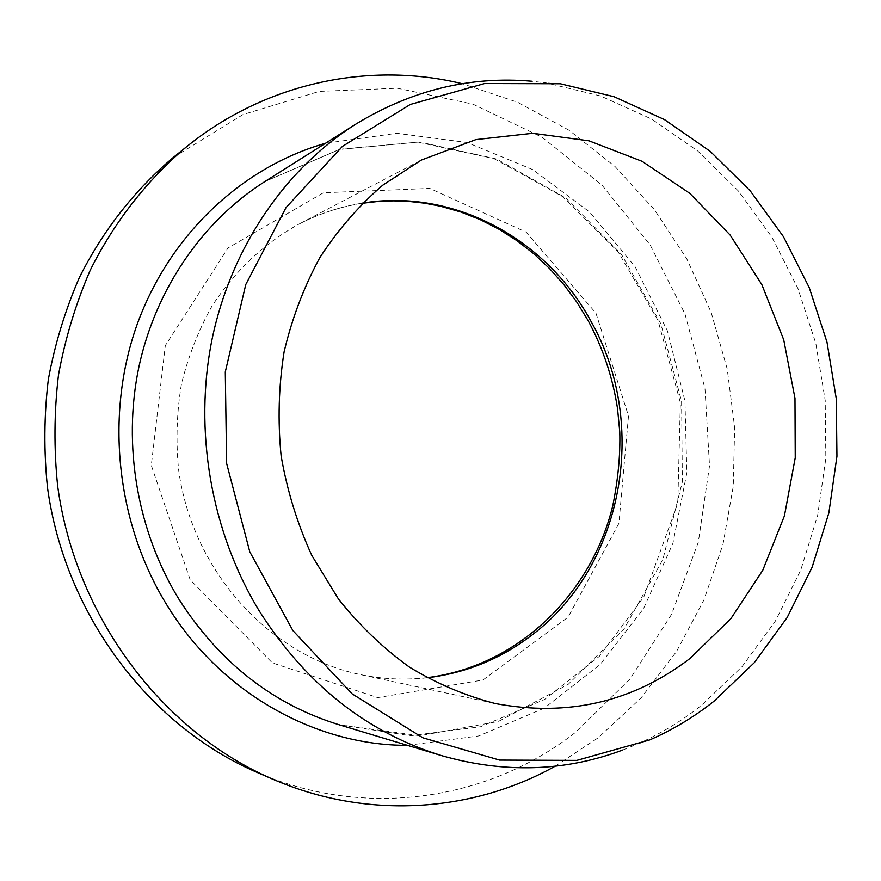 <?xml version="1.0" encoding="UTF-8"?>
<svg xmlns="http://www.w3.org/2000/svg" width="881" height="881" viewBox="0 0 881 881"><rect width="100%" height="100%" fill="white"/><g stroke="black" fill="none" stroke-linecap="round" stroke-linejoin="round"><path stroke-width="0.66" stroke-dasharray="4.41 3.3" d="M256.977 772.351C366.111 819.969 489.506 799.816 575.216 732.574L630.08 678.954L671.575 614.354L698.314 542.167L709.524 465.796L704.987 388.62L684.978 313.966L650.233 245.083L601.998 185.164L542.068 137.238L472.833 104.112L397.353 88.221L319.329 91.382L243.068 114.541L173.282 157.468M622.724 750.039L636.269 744.555C659.715 734.313 681.453 721.242 701.485 705.351L742.055 666.631L775.368 621.083L800.73 570.172L817.645 515.418L825.838 458.351L825.211 400.503L815.817 343.359L797.911 288.406L771.866 237.099L738.267 190.858L697.851 151.069L651.566 119.034L600.556 95.963L546.209 82.88L531.695 81.217M555.173 766.195L598.155 737.815L640.961 698.06L676.443 651.621L703.941 599.928L722.971 544.392L733.245 486.455L734.655 427.538L727.232 369.029L711.143 312.315L686.728 258.761L654.462 209.711L614.971 166.454L569.071 130.267L517.775 102.317L462.283 83.706M595.919 313.063L628.494 415.964L618.914 523.391L568.047 617.196L482.986 679.989L377.696 697.598L272.35 662.886L190.208 579.863L151.29 465.355L165.309 345.55L228.047 247.957L323.426 192.763L429.785 188.424L526.111 232.11L595.919 313.063M338.822 724.689L419.885 735.734L498.415 721.451L568.135 684.427L624.111 628.77L662.897 559.435L682.346 481.808L681.597 401.417L660.838 323.756L621.336 254.157L565.437 197.707L496.62 159.032L419.543 141.995L340.055 149.219L264.895 181.53L339.196 149.506L417.726 142.149L493.988 158.635L562.309 196.43L618.132 251.823L657.997 320.354L680.352 402.573L677.786 503.172L643.747 597.087L599.366 656.301L544.689 699.426L480.475 726.77L410.37 735.723L338.822 724.689M407.44 745.348L478.801 735.932L544.205 708.17L600.049 664.637L643.571 608.54L672.875 543.423L686.817 472.976L684.955 400.965L667.501 331.069L635.234 266.921L589.598 212.002L532.664 169.57L467.216 142.546L396.769 133.273L325.496 143.273M427.065 677.808C404.698 680.33 382.233 679.207 359.69 674.439C269.718 655.662 192.267 571.196 178.623 469.881C175.793 441.073 176.729 412.528 181.409 384.237C188.193 356.53 198.357 330.529 211.903 306.214C234.809 271.073 263.65 243.795 298.428 224.38C318.878 213.753 340.22 206.661 362.454 203.126M560.338 83.75L546.209 82.88M649.66 739.941L636.269 744.555M426.856 677.687C404.588 680.275 382.2 679.196 359.69 674.439L495.342 703.556M362.278 203.291C340.132 206.749 318.845 213.775 298.428 224.38L421.36 160.056"/><path stroke-width="1.32" d="M462.283 83.706C370.405 61.351 266.657 81.911 186.662 146.675L173.282 157.468C134.991 189.723 102.923 230.448 79.356 277.559C65.271 309.969 54.93 343.898 48.345 379.359C44.028 415.314 43.753 451.435 47.519 487.722C64.908 614.949 149.693 726.252 256.977 772.351L272.758 779.178C367.146 820.211 472.612 812.293 555.173 766.195M531.695 81.217C470.058 75.876 411.383 90.203 355.682 124.221C285.422 168.745 231.362 247.065 212.167 338.733C193.413 430.468 210.988 531.606 259.256 610.94C305.916 684.251 366.705 732.485 441.623 755.645C504.395 773.529 564.765 771.657 622.724 750.039M186.662 146.675C147.413 179.746 114.508 221.571 90.336 270.004C75.876 303.339 65.271 338.26 58.52 374.755C54.093 411.768 53.818 448.969 57.706 486.345C75.601 617.372 162.776 731.946 272.758 779.178M714.095 701.133L754.191 662.787L787.107 617.625L812.161 567.155L828.867 512.852L836.95 456.248L836.3 398.851L826.995 342.147L809.254 287.624L783.473 236.714L750.227 190.847L710.251 151.367L664.472 119.596L614.046 96.712L560.338 83.75L484.638 83.519L410.326 104.443L342.423 146.4L286.017 207.597L245.777 284.508L225.294 371.903L226.615 463.351L249.786 551.814L292.877 630.565L352.213 693.92L422.924 737.815L499.56 760.094L576.769 760.402L649.66 739.941C672.82 729.809 694.294 716.87 714.095 701.133M689.988 658.47L730.922 618.583L762.759 570.304L784.409 515.914L795.246 457.768L794.981 398.256L783.716 339.758L761.845 284.596L730.151 235.062L689.735 193.291L642.062 161.3L588.993 140.828L532.774 133.284L475.949 139.594L421.36 160.056L382.695 185.23C358.798 205.824 337.875 229.919 319.902 257.527C303.967 286.81 292.029 318.25 284.1 351.838C278.649 386.175 277.658 420.876 281.127 455.929C287.151 490.64 297.382 523.81 311.808 555.437L338.513 599.113C359.569 625.554 383.268 648.251 409.588 667.203C437.009 683.755 465.597 695.869 495.342 703.556C568.091 717.068 632.976 702.036 689.988 658.47M355.682 124.221L264.895 181.53C202.993 220.779 155.75 288.505 138.868 367.047C122.393 445.654 137.425 531.893 179.306 599.84C219.732 662.644 272.901 704.26 338.822 724.689L441.623 755.645M325.496 143.273C242.638 166.762 169.604 234.269 137.007 324.803C104.729 415.369 116.292 523.435 167.236 605.599C221.142 693.369 315.982 745.623 407.44 745.348M362.454 203.126C453.649 188.049 546.297 239.004 590.457 320.376C649.892 423.838 623.55 569.379 527.983 637.998C497.985 659.99 464.342 673.26 427.065 677.808M362.278 203.291L377.861 201.474L393.488 200.857L409.081 201.43L424.554 203.17L440.5 206.22L460.785 211.991L480.442 219.743L499.296 229.401L517.191 240.832L534.007 253.926L549.601 268.573L563.873 284.629L576.714 301.963L588.023 320.398C602.934 348.028 612.769 377.464 617.548 408.707L619.784 432.053C620.411 455.025 618.066 479.616 612.758 505.826C591.228 594.047 518.017 666.499 426.856 677.687"/></g></svg>
